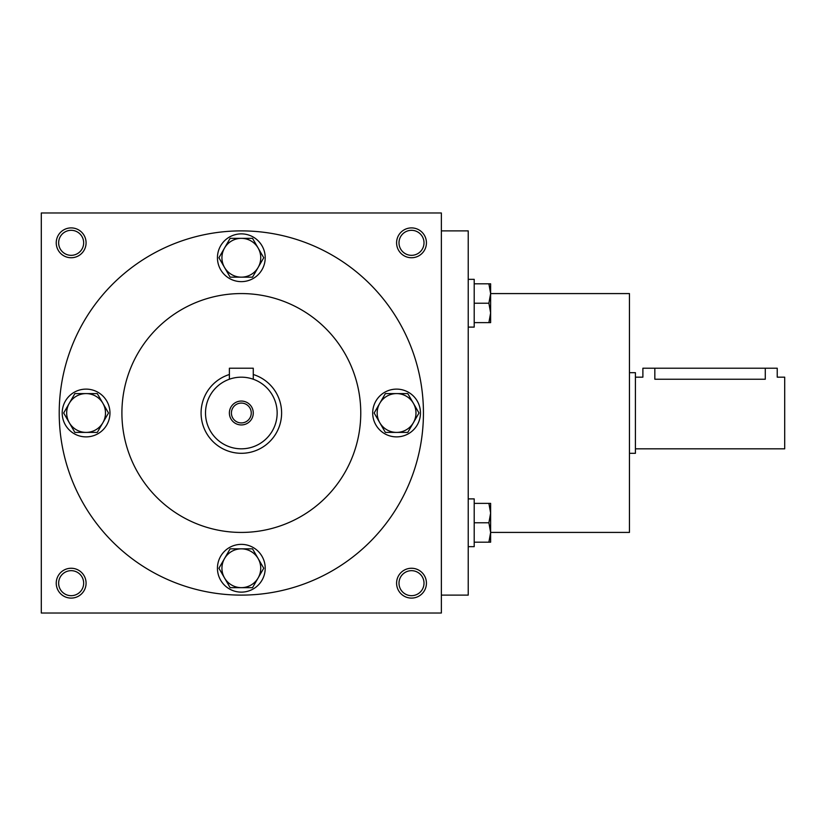 <?xml version="1.0" encoding="UTF-8"?>
<svg xmlns="http://www.w3.org/2000/svg" width="826" height="826" viewBox="0 0 826 826"><rect width="100%" height="100%" fill="white"/><g stroke="black" fill="none" stroke-linecap="round" stroke-linejoin="round"><path stroke-width="1.24" d="M229.391 374.508A40.309 40.309 0 0 0 245.363 453.102A40.309 40.309 0 0 0 253.272 374.508M277.154 413A35.828 35.828 0 0 0 223.423 381.973A35.828 35.828 0 0 0 223.423 444.027A35.828 35.828 0 0 0 277.154 413M253.272 413A11.946 11.946 0 0 0 235.358 402.654A11.946 11.946 0 0 0 235.358 423.346A11.946 11.946 0 0 0 253.272 413M253.272 379.227L253.272 368.22L229.391 368.22L229.391 379.227M251.259 413A9.922 9.922 0 0 0 236.37 404.41A9.922 9.922 0 0 0 236.37 421.59A9.922 9.922 0 0 0 251.259 413M62.198 413A23.882 23.882 0 0 0 98.026 433.681A23.882 23.882 0 0 0 98.026 392.319A23.882 23.882 0 0 0 62.198 413M108.495 413L97.282 432.411L74.877 432.411L63.674 413L74.877 393.589L97.282 393.589L108.495 413M69.281 422.705A19.411 19.411 0 0 0 102.889 422.705A19.411 19.411 0 0 0 86.08 393.589A19.411 19.411 0 0 0 69.281 422.705M217.444 568.247A23.882 23.882 0 0 0 253.272 588.928A23.882 23.882 0 0 0 253.272 547.566A23.882 23.882 0 0 0 217.444 568.247M263.742 568.247L252.539 587.658L230.124 587.658L218.921 568.247L230.124 548.846L252.539 548.846L263.742 568.247M224.527 577.952A19.411 19.411 0 0 0 258.135 577.952A19.411 19.411 0 0 0 241.326 548.846A19.411 19.411 0 0 0 224.527 577.952M372.691 413A23.882 23.882 0 0 0 408.519 433.681A23.882 23.882 0 0 0 408.519 392.319A23.882 23.882 0 0 0 372.691 413M418.988 413L407.786 432.411L385.37 432.411L374.168 413L385.37 393.589L407.786 393.589L418.988 413M379.774 422.705A19.411 19.411 0 0 0 413.382 422.705A19.411 19.411 0 0 0 396.583 393.589A19.411 19.411 0 0 0 379.774 422.705M217.444 257.753A23.882 23.882 0 0 0 253.272 278.434A23.882 23.882 0 0 0 253.272 237.072A23.882 23.882 0 0 0 217.444 257.753M263.742 257.753L252.539 277.154L230.124 277.154L218.921 257.753L230.124 238.342L252.539 238.342L263.742 257.753M224.527 267.459A19.411 19.411 0 0 0 258.135 267.459A19.411 19.411 0 0 0 241.326 238.342A19.411 19.411 0 0 0 224.527 267.459M468.228 498.894L474.207 498.894L474.207 546.657L468.228 546.657M488.889 522.775L490.623 513.07L488.889 503.375L490.623 503.375L490.623 532.481L488.889 522.775L474.207 522.775M474.207 503.375L488.889 503.375M490.623 542.186L488.889 542.186L490.623 532.481L490.623 542.186M474.207 542.186L488.889 542.186M468.228 279.343L474.207 279.343L474.207 327.106L468.228 327.106M488.889 303.225L490.623 293.519L488.889 283.814L490.623 283.814L490.623 312.93L488.889 303.225L474.207 303.225M474.207 283.814L488.889 283.814M490.623 322.625L488.889 322.625L490.623 312.93L490.623 322.625M474.207 322.625L488.889 322.625M629.453 372.691L635.421 372.691L635.421 453.309L629.453 453.309M635.421 377.172L642.886 377.172L642.886 368.22L777.235 368.22L777.235 377.172L784.7 377.172L784.7 448.828L635.421 448.828M654.832 368.22L654.832 379.227C639.417 376.976 639.417 376.976 654.832 379.227C639.417 376.976 639.417 376.976 654.832 379.227L765.289 379.227C780.704 376.976 780.704 376.976 765.289 379.227L765.289 368.22M426.433 583.177A14.93 14.93 0 0 0 404.048 570.25A14.93 14.93 0 0 0 404.048 596.104A14.93 14.93 0 0 0 426.433 583.177M86.08 583.177A14.93 14.93 0 0 0 63.695 570.25A14.93 14.93 0 0 0 63.695 596.104A14.93 14.93 0 0 0 86.08 583.177M426.433 242.823A14.93 14.93 0 0 0 404.048 229.896A14.93 14.93 0 0 0 404.048 255.75A14.93 14.93 0 0 0 426.433 242.823M86.08 242.823A14.93 14.93 0 0 0 63.695 229.896A14.93 14.93 0 0 0 63.695 255.75A14.93 14.93 0 0 0 86.08 242.823M41.3 212.974L41.3 613.026L441.363 613.026L441.363 212.974L41.3 212.974M59.214 413A182.123 182.123 0 0 1 332.393 255.286A182.123 182.123 0 0 1 332.393 570.714A182.123 182.123 0 0 1 59.214 413M121.907 413A119.419 119.419 0 0 1 301.046 309.574A119.419 119.419 0 0 1 301.046 516.426A119.419 119.419 0 0 1 121.907 413M490.623 532.419L629.453 532.419L629.453 293.581L490.623 293.581M441.363 595.123L468.228 595.123L468.228 230.877L441.363 230.877M83.663 242.823A12.504 12.504 0 0 0 64.903 231.992A12.504 12.504 0 0 0 64.903 253.654A12.504 12.504 0 0 0 83.663 242.823M424.006 242.823A12.504 12.504 0 0 0 405.256 231.992A12.504 12.504 0 0 0 405.256 253.654A12.504 12.504 0 0 0 424.006 242.823M83.663 583.177A12.504 12.504 0 0 0 64.903 572.346A12.504 12.504 0 0 0 64.903 594.008A12.504 12.504 0 0 0 83.663 583.177M424.006 583.177A12.504 12.504 0 0 0 405.256 572.346A12.504 12.504 0 0 0 405.256 594.008A12.504 12.504 0 0 0 424.006 583.177"/></g></svg>
